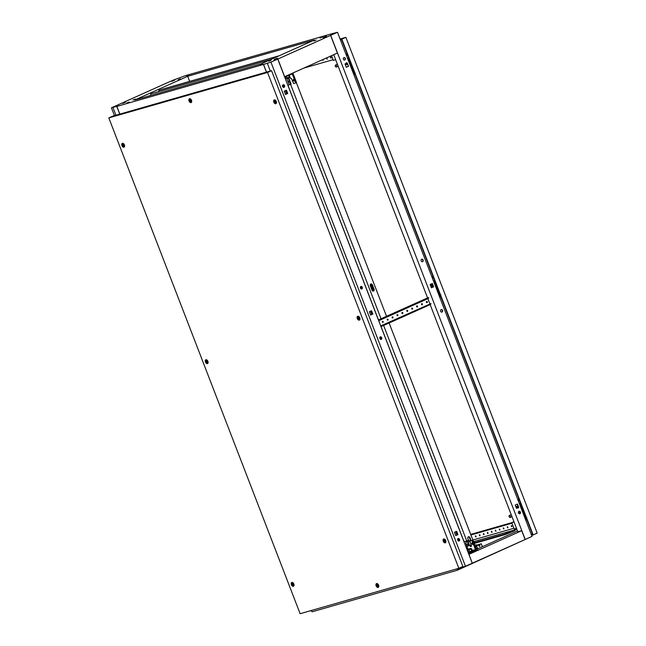 <?xml version="1.0" encoding="UTF-8"?>
<svg xmlns="http://www.w3.org/2000/svg" width="646" height="646" viewBox="0 0 646 646"><rect width="100%" height="100%" fill="white"/><g stroke="black" fill="none" stroke-linecap="round" stroke-linejoin="round"><path stroke-width="0.97" d="M326.052 36.337L323.065 37.573L326.052 36.337M323.065 37.573L323.598 37.912L326.585 36.685L326.432 36.281M277.037 58.318L274.057 59.545L277.037 58.318M274.057 59.545L274.59 59.892L277.57 58.657L277.417 58.253M171.578 80.968L174.565 79.741L171.578 80.968M123.628 102.326L171.077 81.049L171.739 81.372L174.719 80.144L174.565 79.741M122.57 102.948L125.55 101.713L122.57 102.948M122.191 103.013L122.724 103.352L125.704 102.116L125.55 101.713M320.004 38.025L322.386 37.04L320.004 38.025M186.646 76.188L189.02 75.211L186.646 76.188M126.85 102.997L129.224 102.02L126.85 102.997M260.209 64.834L262.583 63.849L260.209 64.834M313.851 40.981L316.225 39.995L313.851 40.981M268.76 61.192L271.134 60.215L268.76 61.192M178.094 79.829L180.476 78.844L178.094 79.829M133.003 100.049L135.385 99.064L133.003 100.049M119.825 114.1L116.853 106.404L263.455 64.455L266.427 72.142M122.296 102.924L112.146 107.535L116.853 106.404M270.868 62.121L263.455 64.455M270.868 62.113L277.861 59.044L284.668 76.688L337.406 53.045L330.599 35.401L277.861 59.044M173.516 80.023L185.475 75.639L332.076 33.689L336.792 32.558L330.599 35.401M134.748 100.017L187.679 76.285L314.182 40.076L261.25 63.809L134.748 100.017M277.457 59.157L270.949 62.145L263.536 64.43L266.507 72.118M189.658 81.388L187.679 76.285M474.245 542.858L504.849 534.105L516.089 529.615L473.776 541.728M516.089 529.615L516.921 529.445M504.849 534.105L505.043 534.605L506.997 533.895L514.862 530.592L514.668 530.083M505.043 534.605L474.261 543.415M477.329 548.979L517.503 530.964M472.379 563.159L525.117 539.515L521.718 530.697L468.972 554.341L472.274 563.191L277.756 59.085M506.803 533.394L506.997 533.895M172.644 80.346L173.37 80.072M282.512 85.53A2.576 2.035 -106 0 1 282.657 85.861A2.576 2.035 -106 0 1 282.875 86.976M379.775 337.592A2.576 2.035 -106 0 1 379.921 337.923A2.576 2.035 -106 0 1 380.139 339.037M457.578 539.24A2.576 2.035 -106 0 1 457.731 539.563A2.576 2.035 -106 0 1 457.949 540.678M380.341 336.849A1.357 1.074 74 0 0 381.31 339.368A1.357 1.074 74 0 0 380.341 336.849M360.888 286.436A1.357 1.074 74 0 0 361.857 288.956A1.357 1.074 74 0 0 360.888 286.436M458.151 538.498A1.357 1.074 74 0 0 459.12 541.017A1.357 1.074 74 0 0 458.151 538.498M283.077 84.787A1.357 1.074 74 0 0 284.054 87.315A1.357 1.074 74 0 0 283.077 84.787M459.128 540.863L458.224 538.514M456.883 535.049L455.616 531.763M381.318 339.215L380.413 336.865M371.781 314.497L370.513 311.219M361.865 288.802L360.961 286.453M286.679 93.945L285.411 90.666M284.054 87.153L283.15 84.812M263.536 64.43L270.908 62.105L277.441 59.182M380.3 336.873A1.357 1.074 -106 0 1 381.035 339.441M360.848 286.461A1.357 1.074 -106 0 1 361.582 289.028M371.256 310.879L372.516 314.166L370.626 315.014M458.846 541.09A1.357 1.074 74 0 0 458.103 538.514M455.729 535.566L457.626 534.718L456.359 531.432M285.524 94.461L287.413 93.613L286.146 90.335M283.772 87.38A1.357 1.074 74 0 0 283.037 84.812M372.839 314.077L371.555 310.75L369.359 311.735L370.642 315.062L372.516 314.166M454.461 532.28L455.745 535.607L457.941 534.63L456.657 531.303L454.461 532.28M287.736 93.525L286.453 90.198L284.256 91.183L285.54 94.51L287.413 93.613M472.283 563.207L465.467 566.259L270.949 62.145M465.467 566.259L461.866 567.454L461.688 567.002M270.311 71.028L267.339 63.34M461.866 567.454L458.377 568.456M310.944 610.648L307.076 611.705M117.168 106.267L111.427 107.793L118.557 104.652L112.033 107.575L117.168 106.251M119.744 114.124L116.773 106.429M115.941 115.206L112.969 107.519M114.447 115.634L111.427 107.793M423.13 260.007A1.357 1.074 74 0 0 421.168 260.887A1.357 1.074 74 0 0 423.13 260.007M421.62 259.207A1.357 1.074 -106 0 1 422.355 261.783M442.583 310.419A1.357 1.074 74 0 0 440.62 311.299A1.357 1.074 74 0 0 442.583 310.419M441.073 309.62A1.357 1.074 -106 0 1 441.807 312.196M345.319 58.366A1.357 1.074 74 0 0 343.357 59.238A1.357 1.074 74 0 0 345.319 58.366M344.552 60.135A1.357 1.074 74 0 0 343.809 57.559M520.393 512.068A1.357 1.074 74 0 0 518.431 512.948A1.357 1.074 74 0 0 520.393 512.068M519.618 513.836A1.357 1.074 74 0 0 518.883 511.269M521.5 530.754L517.801 531.739L430.155 304.605M429.881 303.87L427.87 298.678M427.595 297.951L333.724 54.692M337.503 32.3L330.372 35.449L336.905 32.518L332.157 33.665L337.503 32.3L532.029 536.414L525.109 539.499M430.139 284.482L431.423 287.809L433.619 286.824L432.335 283.497L430.139 284.482M348.509 66.272L347.225 62.945L345.029 63.93L346.313 67.257L348.509 66.272L346.926 63.082M518.722 507.376L517.438 504.05L515.242 505.035L516.525 508.362L518.722 507.376L517.131 504.187M525.214 539.475L330.695 35.352M432.029 283.634L433.296 286.921L431.399 287.769M346.296 67.216L348.194 66.368M516.509 508.321L518.399 507.465M457.594 568.633L457.174 570.281L312.171 611.778L311.009 610.583M459.597 568.109L457.562 569.021M526.886 538.724L457.174 570.281M190.602 100.614A0.864 0.525 -114.1 0 0 189.585 100.905A0.816 0.493 -114.1 0 0 190.57 100.623A0.816 0.493 -114.1 0 0 189.617 100.897A0.864 0.525 -114.1 0 0 190.602 100.614M189.335 100.946A1.623 0.993 65.9 0 1 189.625 99.185A1.623 0.993 65.9 0 1 191.248 100.396A1.623 0.993 65.9 0 1 190.95 102.157A1.623 0.993 65.9 0 1 189.335 100.946M377.684 585.446A0.864 0.525 -114.1 0 0 376.666 585.736A0.864 0.525 -114.1 0 0 377.684 585.446A0.816 0.493 -114.1 0 0 376.699 585.728A0.816 0.493 -114.1 0 0 377.652 585.454M376.416 585.777A1.623 0.993 65.9 0 1 376.707 584.024A1.623 0.993 65.9 0 1 378.33 585.236A1.623 0.993 65.9 0 1 378.031 586.988A1.623 0.993 65.9 0 1 376.416 585.777M190.134 100.065A0.816 0.493 -114.1 0 0 190.635 101.188M377.216 584.896A0.816 0.493 -114.1 0 0 377.724 586.027M190.368 98.878A1.623 0.993 -114.1 0 0 190.215 98.927L189.625 99.185M377.45 583.709A1.623 0.993 -114.1 0 0 377.296 583.758L376.707 584.024M206.995 361.607A0.864 0.525 -114.1 0 0 205.977 361.905A0.864 0.525 -114.1 0 0 206.995 361.607M205.727 361.946A1.623 0.993 65.9 0 1 206.017 360.185A1.623 0.993 65.9 0 1 207.641 361.397A1.623 0.993 65.9 0 1 207.35 363.149A1.623 0.993 65.9 0 1 205.727 361.946M358.861 318.147A0.864 0.525 -114.1 0 0 357.836 318.438A0.864 0.525 -114.1 0 0 358.861 318.147M357.585 318.478A1.623 0.993 65.9 0 1 357.884 316.726A1.623 0.993 65.9 0 1 359.499 317.937A1.623 0.993 65.9 0 1 359.208 319.689A1.623 0.993 65.9 0 1 357.585 318.478M206.009 361.889A0.816 0.493 -114.1 0 0 206.962 361.623A0.816 0.493 -114.1 0 0 206.009 361.889M206.526 361.066A0.816 0.493 -114.1 0 0 207.035 362.188M357.868 318.43A0.816 0.493 -114.1 0 0 358.829 318.155A0.816 0.493 -114.1 0 0 357.868 318.43M358.393 317.598A0.816 0.493 -114.1 0 0 358.893 318.728M206.76 359.879A1.623 0.993 -114.1 0 0 206.607 359.919L206.017 360.185M358.627 316.411A1.623 0.993 -114.1 0 0 358.465 316.459L357.884 316.726M275.358 101.753A0.864 0.525 -114.1 0 0 274.34 102.052A0.864 0.525 -114.1 0 0 275.358 101.753M274.09 102.092A1.623 0.993 65.9 0 1 274.38 100.332A1.623 0.993 65.9 0 1 276.004 101.543A1.623 0.993 65.9 0 1 275.713 103.295A1.623 0.993 65.9 0 1 274.09 102.092M123.499 145.221A0.864 0.525 -114.1 0 0 122.474 145.511A0.864 0.525 -114.1 0 0 123.499 145.221M122.223 145.552A1.623 0.993 65.9 0 1 122.514 143.792A1.623 0.993 65.9 0 1 124.137 145.003A1.623 0.993 65.9 0 1 123.846 146.755A1.623 0.993 65.9 0 1 122.223 145.552M444.787 540.839A0.864 0.525 -114.1 0 0 443.77 541.138A0.864 0.525 -114.1 0 0 444.787 540.839M443.519 541.178A1.623 0.993 65.9 0 1 443.81 539.418A1.623 0.993 65.9 0 1 445.433 540.629A1.623 0.993 65.9 0 1 445.142 542.382A1.623 0.993 65.9 0 1 443.519 541.178M274.372 102.036A0.816 0.493 -114.1 0 0 275.325 101.769A0.816 0.493 -114.1 0 0 274.372 102.036M274.889 101.212A0.816 0.493 -114.1 0 0 275.398 102.334M122.506 145.503A0.816 0.493 -114.1 0 0 123.467 145.229A0.816 0.493 -114.1 0 0 122.506 145.503M123.031 144.672A0.816 0.493 -114.1 0 0 123.531 145.794M443.802 541.122A0.816 0.493 -114.1 0 0 444.755 540.855A0.816 0.493 -114.1 0 0 443.802 541.122M444.319 540.29A0.816 0.493 -114.1 0 0 444.828 541.421M275.131 100.025A1.623 0.993 -114.1 0 0 274.97 100.065L274.38 100.332M123.265 143.485A1.623 0.993 -114.1 0 0 123.103 143.533L122.514 143.792M444.553 539.111A1.623 0.993 -114.1 0 0 444.4 539.152L443.81 539.418M292.929 584.307A0.864 0.525 -114.1 0 0 291.903 584.598A0.864 0.525 -114.1 0 0 292.929 584.307M291.653 584.638A1.623 0.993 65.9 0 1 291.944 582.878A1.623 0.993 65.9 0 1 293.567 584.089A1.623 0.993 65.9 0 1 293.276 585.841A1.623 0.993 65.9 0 1 291.653 584.638M291.935 584.59A0.816 0.493 -114.1 0 0 292.896 584.315A0.816 0.493 -114.1 0 0 291.935 584.59M292.46 583.758A0.816 0.493 -114.1 0 0 292.961 584.88M292.695 582.571A1.623 0.993 -114.1 0 0 292.533 582.619L291.944 582.878M191.515 100.324A2.083 1.268 65.9 0 1 191.507 102.238A2.083 1.268 65.9 0 1 189.06 101.018A2.083 1.268 65.9 0 1 189.932 98.717A2.083 1.268 65.9 0 1 191.515 100.324M378.596 585.155A2.083 1.268 65.9 0 1 378.588 587.069A2.083 1.268 65.9 0 1 376.142 585.857A2.083 1.268 65.9 0 1 377.014 583.548A2.083 1.268 65.9 0 1 378.596 585.155M207.907 361.316A2.083 1.268 65.9 0 1 207.899 363.238A2.083 1.268 65.9 0 1 205.452 362.018A2.083 1.268 65.9 0 1 206.324 359.717A2.083 1.268 65.9 0 1 207.907 361.316M359.774 317.856A2.083 1.268 65.9 0 1 359.765 319.77A2.083 1.268 65.9 0 1 357.319 318.559A2.083 1.268 65.9 0 1 358.191 316.249A2.083 1.268 65.9 0 1 359.774 317.856M276.27 101.462A2.083 1.268 65.9 0 1 276.27 103.384A2.083 1.268 65.9 0 1 273.823 102.165A2.083 1.268 65.9 0 1 274.687 99.864A2.083 1.268 65.9 0 1 276.27 101.462M124.412 144.922A2.083 1.268 65.9 0 1 124.403 146.844A2.083 1.268 65.9 0 1 121.957 145.625A2.083 1.268 65.9 0 1 122.829 143.323A2.083 1.268 65.9 0 1 124.412 144.922M445.7 540.549A2.083 1.268 65.9 0 1 445.7 542.47A2.083 1.268 65.9 0 1 443.253 541.251A2.083 1.268 65.9 0 1 444.117 538.95A2.083 1.268 65.9 0 1 445.7 540.549M293.833 584.008A2.083 1.268 65.9 0 1 293.833 585.93A2.083 1.268 65.9 0 1 291.386 584.711A2.083 1.268 65.9 0 1 292.258 582.409A2.083 1.268 65.9 0 1 293.833 584.008M190.95 102.157L191.539 101.89A1.623 0.993 -114.1 0 0 191.684 101.802M378.031 586.988L378.621 586.721A1.623 0.993 -114.1 0 0 378.766 586.641M207.35 363.149L207.931 362.89A1.623 0.993 -114.1 0 0 208.077 362.802M359.208 319.689L359.798 319.423A1.623 0.993 -114.1 0 0 359.935 319.342M275.713 103.295L276.302 103.037A1.623 0.993 -114.1 0 0 276.44 102.948M123.846 146.755L124.436 146.497A1.623 0.993 -114.1 0 0 124.573 146.408M445.142 542.382L445.732 542.123A1.623 0.993 -114.1 0 0 445.869 542.034M293.276 585.841L293.865 585.583A1.623 0.993 -114.1 0 0 294.003 585.494M458.846 568.278L267.533 72.473L108.811 117.903L300.124 613.7L458.846 568.278L462.867 566.477L271.554 70.672L112.832 116.102L108.811 117.903M267.533 72.473L271.554 70.672M151.261 93.718A1.357 0.824 65.9 0 1 151.326 93.686A1.357 0.824 65.9 0 1 151.39 93.662L271.07 59.408M150.841 95.414L150.784 95.277A1.357 0.824 65.9 0 1 151.027 93.815A1.357 0.824 65.9 0 1 151.099 93.791L270.771 59.545M278.91 55.895L159.239 90.141A1.357 0.824 -114.1 0 0 159.166 90.165A1.357 0.824 -114.1 0 0 158.884 91.514M279.209 55.758L159.53 90.012A1.357 0.824 -114.1 0 0 159.465 90.036A1.357 0.824 -114.1 0 0 159.4 90.069M382.44 321.312A0.606 0.484 -106 0 1 382.755 322.411M382.319 322.015A0.606 0.484 -106 0 1 383.199 321.619A0.606 0.484 -106 0 1 382.319 322.015M387.342 319.108A0.606 0.484 -106 0 1 387.657 320.214M387.22 319.81A0.606 0.484 -106 0 1 388.101 319.415A0.606 0.484 -106 0 1 387.22 319.81M392.243 316.911A0.606 0.484 -106 0 1 392.558 318.018M392.122 317.614A0.606 0.484 -106 0 1 393.002 317.218A0.606 0.484 -106 0 1 392.122 317.614M397.145 314.715A0.606 0.484 -106 0 1 397.46 315.813M397.024 315.418A0.606 0.484 -106 0 1 397.904 315.022A0.606 0.484 -106 0 1 397.024 315.418M402.046 312.519A0.606 0.484 -106 0 1 402.361 313.617M401.925 313.221A0.606 0.484 -106 0 1 402.805 312.825A0.606 0.484 -106 0 1 401.925 313.221M406.948 310.322A0.606 0.484 -106 0 1 407.263 311.42M406.827 311.025A0.606 0.484 -106 0 1 407.707 310.629A0.606 0.484 -106 0 1 406.827 311.025M411.849 308.126A0.606 0.484 -106 0 1 412.164 309.224M411.728 308.828A0.606 0.484 -106 0 1 412.608 308.433A0.606 0.484 -106 0 1 411.728 308.828M416.751 305.929A0.606 0.484 -106 0 1 417.066 307.028M416.622 306.632A0.606 0.484 -106 0 1 417.51 306.236A0.606 0.484 -106 0 1 416.622 306.632M421.652 303.733A0.606 0.484 -106 0 1 421.967 304.831M421.523 304.428A0.606 0.484 -106 0 1 422.411 304.04A0.606 0.484 -106 0 1 421.523 304.428M426.554 301.529A0.606 0.484 -106 0 1 426.869 302.635M426.425 302.231A0.606 0.484 -106 0 1 427.313 301.835A0.606 0.484 -106 0 1 426.425 302.231M380.72 325.907L430.987 303.588L430.712 304.355L381.003 326.642M428.702 297.669L428.427 298.428L428.702 297.669L427.587 297.943M378.411 319.94L427.571 297.903M428.233 297.927L378.524 320.214M430.712 304.355L430.519 303.846L380.809 326.141M430.519 303.846L430.987 303.588M428.427 298.428L378.717 320.723M470.417 545.474L470.167 545.547A1.357 1.074 -106 0 1 468.697 544.723L467.171 540.759M381.043 318.761L290.627 84.456L291.128 84.23L290.652 84.368L288.318 78.319L290.094 77.601L291.08 78.642M470.474 540.839A1.421 1.122 74 0 0 470.361 540.137L469.432 537.738A1.421 1.122 74 0 0 468.261 536.802M468.899 541.178L469.481 541.009L469.957 541.857A1.421 1.122 74 0 0 469.997 541.832M370.731 284.054A1.421 1.122 -106 0 1 371.902 284.991L373.606 289.4A1.421 1.122 -106 0 1 373.202 291.128M468.697 544.723L469.182 544.586L467.623 540.557L466.767 540.936L383.627 325.463M469.182 544.586A1.357 1.074 74 0 0 470.643 545.41L471.112 545.2M296.361 82.623L386.526 316.298M389.118 323L474.786 545.03A1.357 0.824 65.9 0 1 474.923 545.797M291.128 84.23L288.794 78.182L290.094 77.601M470.958 540.686A1.421 1.122 74 0 0 470.837 539.999L469.908 537.601A1.421 1.122 74 0 0 467.857 538.53L468.778 540.92A1.421 1.122 74 0 0 469.997 541.865M372.387 284.854L374.082 289.263A1.421 1.122 -106 0 1 372.023 290.191L370.328 285.774A1.421 1.122 -106 0 1 372.387 284.854L371.902 284.991M466.444 548.074L467.502 547.768M469.384 541.041A1.421 0.864 65.9 0 1 469.69 540.71A1.421 0.864 65.9 0 1 470.45 540.855M370.368 284.458L372.92 291.088M373.517 290.797L370.925 284.07M469.892 541.106A1.421 0.864 65.9 0 1 470.03 540.67M370.901 284.062L373.509 290.821M288.794 78.182L288.318 78.319M467.801 548.551L466.8 549.003M381.059 326.618L463.57 540.452A1.357 0.824 -114.1 0 0 464.854 541.485L466.767 540.936M289.174 84.804A1.357 0.824 65.9 0 1 289.238 84.763A1.357 0.824 65.9 0 1 289.303 84.739L290.627 84.456M288.714 85.006A1.357 0.824 -114.1 0 0 288.649 85.03A1.357 0.824 -114.1 0 0 288.407 86.491L378.475 319.915M289.303 84.739L290.643 84.36M467.51 547.792L466.509 548.244M467.882 546.112A1.082 0.662 -114.1 0 0 467.938 546.088A1.082 0.662 -114.1 0 0 468.116 544.877A1.082 0.662 -114.1 0 0 467.106 544.093A1.082 0.662 -114.1 0 0 467.05 544.118A1.082 0.662 -114.1 0 0 466.872 545.329A1.082 0.662 -114.1 0 0 467.882 546.112M473.292 541.138L474.237 542.269L474.261 543.666M474.237 542.269L473.801 542.47M479.607 546.282A0.678 0.533 74 0 0 479.122 545.022A0.678 0.533 74 0 0 479.607 546.282M478.904 545.232A0.678 0.533 -106 0 1 479.195 546.258M477.313 548.938L482.4 546.661L481.278 543.762L477.539 544.917M475.408 547.049L476.231 546.815L475.932 546.056L481.278 543.762M476.57 545.87L477.402 548.018L476.054 548.72M475.94 548.43L477.402 548.018M470.845 545.321L471.184 546.217L470.845 545.321M466.42 542.075L466.226 542.164A1.357 0.824 -114.1 0 0 466.162 542.188A1.357 0.824 -114.1 0 0 465.911 543.657L468.285 549.811M466.404 541.986L467.486 541.582M469.125 541.477L469.481 541.009M475.932 546.056L478.5 544.909L474.762 544.966M475.319 546.831L476.231 546.815M477.765 550.101L477.055 548.268M468.415 549.116L468.657 549.746L470.328 549.165L470.466 548.325L468.415 549.116L470.466 548.325M468.326 545.91A1.098 0.67 -114.1 0 0 468.374 545.902A1.098 0.67 -114.1 0 0 468.431 545.886A1.098 0.67 -114.1 0 0 468.608 544.651A1.098 0.67 -114.1 0 0 467.591 543.859A1.098 0.67 -114.1 0 0 467.534 543.884A1.098 0.67 -114.1 0 0 467.446 543.94M471.976 542.834A0.88 0.533 -114.1 0 0 472.646 544.457A0.88 0.533 -114.1 0 0 471.976 542.834M472.468 542.995A0.88 0.533 -114.1 0 0 472.896 543.956M468.092 552.346L471.548 551.353L475.472 549.601L472.291 550.505M468.431 551.692L467.93 551.918M468.616 549.641L467.809 550.093L468.584 552.104L469.787 551.765L472.331 550.618L471.556 548.607L470.668 548.858M471.475 546.136L470.401 546.573L471.523 546.25L469.812 541.138L472.751 540.169L476.643 550.255L468.479 553.356M475.472 549.601L471.968 540.524L469.812 541.138M471.968 540.524L472.751 540.169M467.567 541.784L466.226 542.164M470.53 545.45L470.054 545.587L470.401 546.573M471.548 551.353L471.935 552.362M467.809 550.093L469.004 549.746L469.787 551.765M469.004 549.746L470.877 549.003L471.661 551.022M470.877 549.003L471.556 548.607M289.061 77.326L288.891 78.061L287.22 78.642L287.01 78.101M294.132 81.057A0.88 0.533 -114.1 0 0 293.454 79.434A0.88 0.533 -114.1 0 0 294.132 81.057M289.214 80.645A0.88 0.533 -114.1 0 0 289.844 82.284M290.966 78.675L291.394 78.546L293.583 83.52L295.731 82.906L292.234 73.83L288.31 75.59L288.132 75.13M285.007 76.535L288.31 75.59M293.995 79.579A0.88 0.533 -114.1 0 0 294.423 80.54M295.731 82.906L296.514 82.551L292.84 73.022M286.654 78.206L288.705 83.52A1.357 0.824 -114.1 0 0 289.933 84.561M289.222 75.178L289.876 76.874L289.198 77.27L288.512 75.501M289.198 77.27L287.325 78.013L286.582 76.083M287.325 78.013L286.13 78.36L285.379 76.43M346.902 63.09A1.922 1.171 65.9 0 1 346.393 64.568A1.922 1.171 65.9 0 1 345.618 64.511M346.337 62.614L346.644 63.332L345.311 64.657M347.12 63.591A1.922 1.171 65.9 0 1 346.595 64.479A1.922 1.171 65.9 0 1 346.49 64.519M354.751 73.483A1.922 1.171 65.9 0 1 354.702 73.507A1.922 1.171 65.9 0 1 353.927 73.458M353.459 73.628L354.945 72.279M355.034 74.201L353.976 74.508L353.62 73.596M347.152 53.788L346.095 54.086L346.644 55.499M347.645 55.047A1.357 0.824 -114.1 0 0 347.621 55.055L346.482 55.564M347.362 57.744L349.01 58.6M353.136 69.292L352.571 69.453L348.678 59.375L349.22 59.133M349.244 59.214L348.678 59.375M353.314 69.752L352.684 71.625M346.095 54.086L347.12 53.699M353.596 70.471L353.096 70.414M353.499 73.652L354.016 72.691L352.91 70.987M345.271 64.552L345.667 63.647M346.644 63.332L345.707 63.752M526.563 518.899L526.619 518.875A1.922 1.171 65.9 0 1 526.563 518.899A1.922 1.171 65.9 0 1 525.787 518.843M525.319 519.021L526.805 517.664M526.894 519.594L525.836 519.893L525.481 518.98M519.013 499.172L517.955 499.479L518.504 500.884M519.505 500.44A1.357 0.824 -114.1 0 0 519.481 500.448L518.342 500.957M519.222 503.137L520.87 503.985M524.996 514.684L524.431 514.846L520.539 504.76L521.08 504.518M521.104 504.599L520.539 504.76M524.568 517.002L525.174 515.137M517.955 499.479L518.98 499.092M516.784 506.407A1.922 1.171 65.9 0 1 516.881 506.359A1.922 1.171 65.9 0 1 518.116 506.747M525.456 515.863L524.956 515.807M525.36 519.037L525.876 518.084L524.77 516.38M516.202 507.062A1.922 1.171 65.9 0 1 516.679 506.448A1.922 1.171 65.9 0 1 518.383 507.417M516.049 507.134L516.865 506.763L518.197 508.006M516.792 508.192A0.816 0.493 -114.1 0 0 516.332 507.877M517.139 508.031L516.097 507.263M517.939 507.263L517.002 507.683M520.183 512.763A1.922 1.171 -114.1 0 0 519.311 512.658A1.922 1.171 -114.1 0 0 519.214 512.714M520.369 513.57L518.657 513.352M520.175 512.972A1.922 1.171 -114.1 0 0 519.118 512.746A1.922 1.171 -114.1 0 0 518.641 513.336M430.947 286.59A0.816 0.493 -114.1 0 0 430.438 285.266M430.971 286.638A0.816 0.493 -114.1 0 0 430.406 285.185M432.812 285.669A1.922 1.171 65.9 0 1 432.327 287.26A1.922 1.171 65.9 0 1 431.552 287.212M430.93 284.07L432.012 284.571L432.57 286.025L431.237 287.349M433.054 286.283A1.922 1.171 65.9 0 1 432.521 287.171A1.922 1.171 65.9 0 1 432.424 287.212M440.629 296.207L440.685 296.183A1.922 1.171 65.9 0 1 440.629 296.207A1.922 1.171 65.9 0 1 439.853 296.151M439.385 296.328L440.879 294.972M440.96 296.894L439.902 297.2L439.555 296.288M433.086 276.48L432.029 276.787L432.57 278.192M433.571 277.74A1.357 0.824 -114.1 0 0 433.555 277.748L432.416 278.264M433.288 280.445L434.944 281.293M439.07 291.984L438.497 292.154L434.613 282.068L435.146 281.826M435.178 281.906L434.613 282.068M439.24 292.444L438.61 294.318M432.029 276.787L433.054 276.391M431.778 283.747A1.922 1.171 65.9 0 1 432.19 284.046M439.522 293.163L439.03 293.106M439.425 296.344L439.942 295.392L438.844 293.68M431.585 283.836A1.922 1.171 65.9 0 1 432.449 284.725M431.205 287.252L431.641 286.444L431.076 284.991L430.171 284.571M432.57 286.025L431.641 286.444M432.012 284.571L431.076 284.991M511.252 526.24L511.357 525.594L511.842 526.676L511.252 526.24M511.527 525.586L511.963 526.555M507.263 527.378L507.368 526.732L507.861 527.822L507.263 527.378M507.538 526.724L507.982 527.701M503.274 528.517L503.379 527.871L503.872 528.961L503.274 528.517M503.557 527.863L503.993 528.84M499.285 529.663L499.39 529.017L499.883 530.1L499.285 529.663M499.568 529.009L500.004 529.978M495.296 530.802L495.409 530.156L495.894 531.246L495.296 530.802M495.579 530.148L496.015 531.125M491.307 531.941L491.42 531.303L492.01 531.739L491.905 532.385L491.307 531.941M491.59 531.287L492.026 532.264M487.326 533.087L487.431 532.441L488.021 532.885L487.916 533.531L487.326 533.087M487.601 532.433L488.037 533.402M483.337 534.226L483.442 533.58L484.04 534.024L483.927 534.67L483.337 534.226M483.612 533.572L484.048 534.549M479.348 535.364L479.453 534.726L480.051 535.163L479.938 535.809L479.348 535.364M479.623 534.71L480.059 535.687M475.359 536.511L475.464 535.865L476.062 536.309L475.957 536.955L475.359 536.511M475.642 535.857L476.078 536.826M471.693 537.012L472.073 537.997M331.14 57.462L330.55 57.018L330.445 57.664L331.035 58.1L331.14 57.462M330.72 57.009L331.156 57.978M327.159 58.6L326.561 58.156L327.046 59.246L327.159 58.6M326.731 58.148L327.167 59.125M322.419 59.763L323.057 60.385L323.024 59.489M322.709 59.634L323.186 60.264M511.971 523.228L470.91 534.985M513.917 528.275L472.856 540.024M318.704 61.427L319.237 61.184M333.102 59.698L303.959 68.04M335.67 59.723L333.368 60.385L331.551 55.669M514.046 522L511.745 522.662L513.925 521.685M470.692 534.412L511.745 522.662L514.184 528.961L516.477 528.299M509.129 516.679A1.082 0.662 -114.1 0 0 510.211 517.486A1.082 0.662 -114.1 0 0 510.405 516.315A1.082 0.662 -114.1 0 0 509.323 515.508A1.082 0.662 -114.1 0 0 509.129 516.679M335.322 66.247A1.082 0.662 -114.1 0 0 336.405 67.055A1.082 0.662 -114.1 0 0 336.598 65.884A1.082 0.662 -114.1 0 0 335.516 65.076A1.082 0.662 -114.1 0 0 335.322 66.247M439.118 295.626A0.816 0.493 -114.1 0 0 438.658 294.253M525.045 518.326A0.816 0.493 -114.1 0 0 524.584 516.945M353.184 72.933A0.816 0.493 -114.1 0 0 352.724 71.561M531.23 534.347L532.449 534M345.876 37.339L537.189 533.136L533.168 534.945L341.855 39.14L345.876 37.339L340.087 38.994M341.855 39.14L340.313 39.584M531.626 535.381L533.168 534.945M531.432 534.88L532.659 534.525L341.734 39.737L340.515 40.084M516.873 529.316L473.728 541.663L516.873 529.316M469.908 537.601L469.432 537.738M470.837 539.999L470.361 540.137M373.606 289.4L374.082 289.263M288.649 85.03L289.238 84.763M468.52 545.83L467.938 546.088M467.631 543.851L467.05 544.118M466.162 542.188L466.945 541.841M347.774 57.962L348.614 57.583M519.634 503.347L520.474 502.968M433.7 280.655L434.548 280.275M510.211 517.486L511.995 516.687M336.405 67.055L338.189 66.255M335.516 65.076L337.406 64.229M509.323 515.508L511.212 514.66"/></g></svg>
